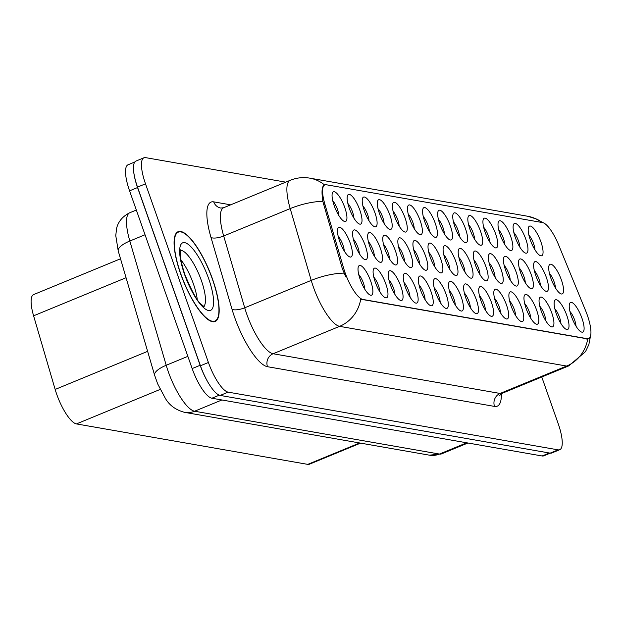 <?xml version="1.0" encoding="UTF-8"?>
<svg xmlns="http://www.w3.org/2000/svg" width="622" height="622" viewBox="0 0 622 622"><rect width="100%" height="100%" fill="white"/><g stroke="black" fill="none" stroke-linecap="round" stroke-linejoin="round"><path stroke-width="0.93" d="M394.558 216.254A16.024 4.603 -112.4 0 1 392.739 203.573A16.024 4.603 -112.4 0 1 405.116 218.104A16.024 4.603 -112.4 0 1 404.386 231.835A16.024 4.603 -112.4 0 1 394.558 216.254M399.161 226.043A10.014 2.877 67.6 0 0 397.816 219.947A10.014 2.877 67.6 0 0 393.12 211.363M379.474 213.618A16.024 4.603 -112.4 0 1 377.655 200.937A16.024 4.603 -112.4 0 1 390.033 215.469A16.024 4.603 -112.4 0 1 389.294 229.199A16.024 4.603 -112.4 0 1 379.474 213.618M384.077 223.399A10.014 2.877 67.6 0 0 382.732 217.311A10.014 2.877 67.6 0 0 378.028 208.728M364.383 210.982A16.024 4.603 -112.4 0 1 362.564 198.294A16.024 4.603 -112.4 0 1 374.949 212.825A16.024 4.603 -112.4 0 1 374.211 226.563A16.024 4.603 -112.4 0 1 364.383 210.982M368.994 220.763A10.014 2.877 67.6 0 0 367.649 214.676A10.014 2.877 67.6 0 0 362.945 206.092M409.649 218.897A16.024 4.603 -112.4 0 1 407.83 206.216A16.024 4.603 -112.4 0 1 420.208 220.74A16.024 4.603 -112.4 0 1 419.469 234.478A16.024 4.603 -112.4 0 1 409.649 218.897M414.252 228.678A10.014 2.877 67.6 0 0 412.907 222.59A10.014 2.877 67.6 0 0 408.203 214.007M424.733 221.533A16.024 4.603 -112.4 0 1 422.913 208.852A16.024 4.603 -112.4 0 1 435.291 223.384A16.024 4.603 -112.4 0 1 434.56 237.114A16.024 4.603 -112.4 0 1 424.733 221.533M429.336 231.322A10.014 2.877 67.6 0 0 427.99 225.226A10.014 2.877 67.6 0 0 423.294 216.643M349.3 208.339A16.024 4.603 -112.4 0 1 347.48 195.658A16.024 4.603 -112.4 0 1 359.858 210.189A16.024 4.603 -112.4 0 1 359.127 223.92A16.024 4.603 -112.4 0 1 349.3 208.339M353.902 218.128A10.014 2.877 67.6 0 0 352.557 212.032A10.014 2.877 67.6 0 0 347.861 203.448M439.824 224.177A16.024 4.603 -112.4 0 1 438.005 211.488A16.024 4.603 -112.4 0 1 450.382 226.019A16.024 4.603 -112.4 0 1 449.644 239.758A16.024 4.603 -112.4 0 1 439.824 224.177M444.427 233.958A10.014 2.877 67.6 0 0 443.082 227.862A10.014 2.877 67.6 0 0 438.378 219.286M454.907 226.812A16.024 4.603 -112.4 0 1 453.088 214.131A16.024 4.603 -112.4 0 1 465.466 228.655A16.024 4.603 -112.4 0 1 464.727 242.393A16.024 4.603 -112.4 0 1 454.907 226.812M459.51 236.593A10.014 2.877 67.6 0 0 458.165 230.505A10.014 2.877 67.6 0 0 453.469 221.922M469.991 229.448A16.024 4.603 -112.4 0 1 468.172 216.767A16.024 4.603 -112.4 0 1 480.549 231.298A16.024 4.603 -112.4 0 1 479.819 245.029A16.024 4.603 -112.4 0 1 469.991 229.448M474.594 239.237A10.014 2.877 67.6 0 0 473.249 233.141A10.014 2.877 67.6 0 0 468.553 224.558M485.082 232.092A16.024 4.603 -112.4 0 1 483.263 219.403A16.024 4.603 -112.4 0 1 495.641 233.934A16.024 4.603 -112.4 0 1 494.902 247.673A16.024 4.603 -112.4 0 1 485.082 232.092M489.685 241.872A10.014 2.877 67.6 0 0 488.34 235.785A10.014 2.877 67.6 0 0 483.636 227.201M500.166 234.727A16.024 4.603 -112.4 0 1 498.346 222.046A16.024 4.603 -112.4 0 1 510.724 236.578A16.024 4.603 -112.4 0 1 509.993 250.308A16.024 4.603 -112.4 0 1 500.166 234.727M504.769 244.508A10.014 2.877 67.6 0 0 503.423 238.42A10.014 2.877 67.6 0 0 498.727 229.837M515.257 237.363A16.024 4.603 -112.4 0 1 513.438 224.682A16.024 4.603 -112.4 0 1 525.815 239.213A16.024 4.603 -112.4 0 1 525.077 252.944A16.024 4.603 -112.4 0 1 515.257 237.363M519.86 247.152A10.014 2.877 67.6 0 0 518.515 241.056A10.014 2.877 67.6 0 0 513.811 232.472M530.341 240.006A16.024 4.603 -112.4 0 1 528.521 227.325A16.024 4.603 -112.4 0 1 540.899 241.849A16.024 4.603 -112.4 0 1 540.168 255.588A16.024 4.603 -112.4 0 1 530.341 240.006M534.943 249.787A10.014 2.877 67.6 0 0 533.598 243.7A10.014 2.877 67.6 0 0 528.902 235.116M334.216 205.703A16.024 4.603 -112.4 0 1 332.397 193.022A16.024 4.603 -112.4 0 1 344.775 207.546A16.024 4.603 -112.4 0 1 344.036 221.284A16.024 4.603 -112.4 0 1 334.216 205.703M338.819 215.484A10.014 2.877 67.6 0 0 337.474 209.396A10.014 2.877 67.6 0 0 332.77 200.813M384.909 249.15A16.024 4.603 -112.4 0 1 383.09 236.469A16.024 4.603 -112.4 0 1 395.468 251A16.024 4.603 -112.4 0 1 394.729 264.731A16.024 4.603 -112.4 0 1 384.909 249.15M389.512 258.931A10.014 2.877 67.6 0 0 388.167 252.843A10.014 2.877 67.6 0 0 383.463 244.259M430.167 257.065A16.024 4.603 -112.4 0 1 428.348 244.384A16.024 4.603 -112.4 0 1 440.726 258.915A16.024 4.603 -112.4 0 1 439.995 272.646A16.024 4.603 -112.4 0 1 430.167 257.065M434.77 266.854A10.014 2.877 67.6 0 0 433.425 260.758A10.014 2.877 67.6 0 0 428.729 252.174M399.993 251.786A16.024 4.603 -112.4 0 1 398.173 239.105A16.024 4.603 -112.4 0 1 410.551 253.636A16.024 4.603 -112.4 0 1 409.82 267.367A16.024 4.603 -112.4 0 1 399.993 251.786M404.595 261.574A10.014 2.877 67.6 0 0 403.25 255.479A10.014 2.877 67.6 0 0 398.554 246.895M445.251 259.708A16.024 4.603 -112.4 0 1 443.432 247.02A16.024 4.603 -112.4 0 1 455.817 261.551A16.024 4.603 -112.4 0 1 455.079 275.289A16.024 4.603 -112.4 0 1 445.251 259.708M449.861 269.489A10.014 2.877 67.6 0 0 448.509 263.394A10.014 2.877 67.6 0 0 443.813 254.818M369.818 246.514A16.024 4.603 -112.4 0 1 367.999 233.825A16.024 4.603 -112.4 0 1 380.376 248.357A16.024 4.603 -112.4 0 1 379.645 262.095A16.024 4.603 -112.4 0 1 369.818 246.514M374.421 256.295A10.014 2.877 67.6 0 0 373.076 250.207A10.014 2.877 67.6 0 0 368.38 241.624M354.734 243.871A16.024 4.603 -112.4 0 1 352.915 231.19A16.024 4.603 -112.4 0 1 365.293 245.721A16.024 4.603 -112.4 0 1 364.554 259.452A16.024 4.603 -112.4 0 1 354.734 243.871M359.337 253.659A10.014 2.877 67.6 0 0 357.992 247.564A10.014 2.877 67.6 0 0 353.296 238.98M415.084 254.429A16.024 4.603 -112.4 0 1 413.265 241.748A16.024 4.603 -112.4 0 1 425.642 256.272A16.024 4.603 -112.4 0 1 424.904 270.01A16.024 4.603 -112.4 0 1 415.084 254.429M419.687 264.21A10.014 2.877 67.6 0 0 418.342 258.122A10.014 2.877 67.6 0 0 413.638 249.539M460.342 262.344A16.024 4.603 -112.4 0 1 458.523 249.663A16.024 4.603 -112.4 0 1 470.901 264.187A16.024 4.603 -112.4 0 1 470.162 277.925A16.024 4.603 -112.4 0 1 460.342 262.344M464.945 272.125A10.014 2.877 67.6 0 0 463.6 266.037A10.014 2.877 67.6 0 0 458.896 257.454M475.426 264.98A16.024 4.603 -112.4 0 1 473.606 252.299A16.024 4.603 -112.4 0 1 485.984 266.83A16.024 4.603 -112.4 0 1 485.253 280.561A16.024 4.603 -112.4 0 1 475.426 264.98M480.028 274.768A10.014 2.877 67.6 0 0 478.683 268.673A10.014 2.877 67.6 0 0 473.987 260.089M490.517 267.623A16.024 4.603 -112.4 0 1 488.698 254.934A16.024 4.603 -112.4 0 1 501.075 269.466A16.024 4.603 -112.4 0 1 500.337 283.204A16.024 4.603 -112.4 0 1 490.517 267.623M495.12 277.404A10.014 2.877 67.6 0 0 493.775 271.316A10.014 2.877 67.6 0 0 489.071 262.733M505.6 270.259A16.024 4.603 -112.4 0 1 503.781 257.578A16.024 4.603 -112.4 0 1 516.159 272.109A16.024 4.603 -112.4 0 1 515.428 285.84A16.024 4.603 -112.4 0 1 505.6 270.259M510.203 280.04A10.014 2.877 67.6 0 0 508.858 273.952A10.014 2.877 67.6 0 0 504.162 265.369M520.684 272.895A16.024 4.603 -112.4 0 1 518.865 260.214A16.024 4.603 -112.4 0 1 531.25 274.745A16.024 4.603 -112.4 0 1 530.512 288.476A16.024 4.603 -112.4 0 1 520.684 272.895M525.295 282.683A10.014 2.877 67.6 0 0 523.949 276.588A10.014 2.877 67.6 0 0 519.246 268.004M535.775 275.538A16.024 4.603 -112.4 0 1 533.956 262.857A16.024 4.603 -112.4 0 1 546.334 277.381A16.024 4.603 -112.4 0 1 545.595 291.119A16.024 4.603 -112.4 0 1 535.775 275.538M540.378 285.319A10.014 2.877 67.6 0 0 539.033 279.231A10.014 2.877 67.6 0 0 534.337 270.648M550.859 278.174A16.024 4.603 -112.4 0 1 549.039 265.493A16.024 4.603 -112.4 0 1 561.417 280.024A16.024 4.603 -112.4 0 1 560.686 293.755A16.024 4.603 -112.4 0 1 550.859 278.174M555.462 287.963A10.014 2.877 67.6 0 0 554.116 281.867A10.014 2.877 67.6 0 0 549.42 273.283M339.643 241.235A16.024 4.603 -112.4 0 1 337.832 228.554A16.024 4.603 -112.4 0 1 350.209 243.078A16.024 4.603 -112.4 0 1 349.471 256.816A16.024 4.603 -112.4 0 1 339.643 241.235M344.254 251.016A10.014 2.877 67.6 0 0 342.909 244.928A10.014 2.877 67.6 0 0 338.205 236.344M375.253 282.046A16.024 4.603 -112.4 0 1 373.433 269.357A16.024 4.603 -112.4 0 1 385.811 283.889A16.024 4.603 -112.4 0 1 385.08 297.627A16.024 4.603 -112.4 0 1 375.253 282.046M379.855 291.827A10.014 2.877 67.6 0 0 378.51 285.739A10.014 2.877 67.6 0 0 373.814 277.155M390.344 284.682A16.024 4.603 -112.4 0 1 388.525 272.001A16.024 4.603 -112.4 0 1 400.902 286.532A16.024 4.603 -112.4 0 1 400.164 300.263A16.024 4.603 -112.4 0 1 390.344 284.682M394.947 294.463A10.014 2.877 67.6 0 0 393.602 288.375A10.014 2.877 67.6 0 0 388.898 279.791M405.427 287.317A16.024 4.603 -112.4 0 1 403.608 274.636A16.024 4.603 -112.4 0 1 415.986 289.168A16.024 4.603 -112.4 0 1 415.255 302.898A16.024 4.603 -112.4 0 1 405.427 287.317M410.03 297.106A10.014 2.877 67.6 0 0 408.685 291.01A10.014 2.877 67.6 0 0 403.989 282.427M420.511 289.961A16.024 4.603 -112.4 0 1 418.692 277.28A16.024 4.603 -112.4 0 1 431.077 291.804A16.024 4.603 -112.4 0 1 430.338 305.542A16.024 4.603 -112.4 0 1 420.511 289.961M425.121 299.742A10.014 2.877 67.6 0 0 423.776 293.654A10.014 2.877 67.6 0 0 419.072 285.07M435.602 292.597A16.024 4.603 -112.4 0 1 433.783 279.916A16.024 4.603 -112.4 0 1 446.161 294.447A16.024 4.603 -112.4 0 1 445.422 308.178A16.024 4.603 -112.4 0 1 435.602 292.597M440.205 302.385A10.014 2.877 67.6 0 0 438.86 296.29A10.014 2.877 67.6 0 0 434.164 287.706M450.686 295.24A16.024 4.603 -112.4 0 1 448.866 282.551A16.024 4.603 -112.4 0 1 461.244 297.083A16.024 4.603 -112.4 0 1 460.513 310.821A16.024 4.603 -112.4 0 1 450.686 295.24M455.288 305.021A10.014 2.877 67.6 0 0 453.943 298.925A10.014 2.877 67.6 0 0 449.247 290.35M465.777 297.876A16.024 4.603 -112.4 0 1 463.958 285.195A16.024 4.603 -112.4 0 1 476.335 299.718A16.024 4.603 -112.4 0 1 475.597 313.457A16.024 4.603 -112.4 0 1 465.777 297.876M470.38 307.657A10.014 2.877 67.6 0 0 469.035 301.569A10.014 2.877 67.6 0 0 464.331 292.985M480.86 300.512A16.024 4.603 -112.4 0 1 479.041 287.83A16.024 4.603 -112.4 0 1 491.419 302.362A16.024 4.603 -112.4 0 1 490.688 316.093A16.024 4.603 -112.4 0 1 480.86 300.512M485.463 310.3A10.014 2.877 67.6 0 0 484.118 304.205A10.014 2.877 67.6 0 0 479.422 295.621M495.952 303.155A16.024 4.603 -112.4 0 1 494.132 290.466A16.024 4.603 -112.4 0 1 506.51 304.998A16.024 4.603 -112.4 0 1 505.772 318.736A16.024 4.603 -112.4 0 1 495.952 303.155M500.554 312.936A10.014 2.877 67.6 0 0 499.209 306.848A10.014 2.877 67.6 0 0 494.506 298.265M511.035 305.791A16.024 4.603 -112.4 0 1 509.216 293.11A16.024 4.603 -112.4 0 1 521.594 307.641A16.024 4.603 -112.4 0 1 520.863 321.372A16.024 4.603 -112.4 0 1 511.035 305.791M515.638 315.572A10.014 2.877 67.6 0 0 514.293 309.484A10.014 2.877 67.6 0 0 509.597 300.9M526.119 308.426A16.024 4.603 -112.4 0 1 524.299 295.745A16.024 4.603 -112.4 0 1 536.677 310.277A16.024 4.603 -112.4 0 1 535.946 324.008A16.024 4.603 -112.4 0 1 526.119 308.426M530.729 318.215A10.014 2.877 67.6 0 0 529.376 312.12A10.014 2.877 67.6 0 0 524.68 303.536M541.21 311.07A16.024 4.603 -112.4 0 1 539.391 298.389A16.024 4.603 -112.4 0 1 551.768 312.913A16.024 4.603 -112.4 0 1 551.03 326.651A16.024 4.603 -112.4 0 1 541.21 311.07M545.813 320.851A10.014 2.877 67.6 0 0 544.468 314.763A10.014 2.877 67.6 0 0 539.764 306.18M556.293 313.706A16.024 4.603 -112.4 0 1 554.474 301.025A16.024 4.603 -112.4 0 1 566.852 315.556A16.024 4.603 -112.4 0 1 566.121 329.287A16.024 4.603 -112.4 0 1 556.293 313.706M560.896 323.494A10.014 2.877 67.6 0 0 559.551 317.399A10.014 2.877 67.6 0 0 554.855 308.815M571.385 316.341A16.024 4.603 -112.4 0 1 569.565 303.66A16.024 4.603 -112.4 0 1 581.943 318.192A16.024 4.603 -112.4 0 1 581.205 331.93A16.024 4.603 -112.4 0 1 571.385 316.341M575.988 326.13A10.014 2.877 67.6 0 0 574.642 320.035A10.014 2.877 67.6 0 0 569.939 311.451M360.169 279.402A16.024 4.603 -112.4 0 1 358.35 266.721A16.024 4.603 -112.4 0 1 370.728 281.253A16.024 4.603 -112.4 0 1 369.989 294.983A16.024 4.603 -112.4 0 1 360.169 279.402M364.772 289.191A10.014 2.877 67.6 0 0 363.427 283.096A10.014 2.877 67.6 0 0 358.723 274.512M585.629 310.728A27.041 7.767 -112.4 0 1 587.3 315.113A27.041 7.767 -112.4 0 1 588.684 338.555A27.041 7.767 -112.4 0 1 587.238 338.679L362.851 299.439A27.041 7.767 -112.4 0 1 343.694 268.409L324.824 203.985A27.041 7.767 -112.4 0 1 324.832 184.882A27.041 7.767 -112.4 0 1 326.286 184.757L542.524 222.575A27.041 7.767 -112.4 0 1 558.61 244.874L585.629 310.728M360.589 443.128L309.359 464.23A30.043 8.63 -112.4 0 1 307.75 464.37L76.444 423.916A30.043 8.63 -112.4 0 1 55.156 389.442L33.596 315.813A30.043 8.63 -112.4 0 1 33.611 294.587L120.52 258.783M212.631 279.395A48.57 13.956 67.6 0 0 178.125 231.687A48.57 13.956 67.6 0 0 180.621 273.797A48.57 13.956 67.6 0 0 215.126 321.496A48.57 13.956 67.6 0 0 212.631 279.395M590.853 334.255L588.855 344.588L585.512 351.632L568.78 365.868A40.057 11.507 -112.4 0 1 566.634 366.055A35.05 33.028 -80.1 0 0 587.743 338.928L360.713 299.221A35.05 33.028 99.9 0 1 339.604 326.348A40.057 11.507 -112.4 0 1 313.301 286.82A40.057 11.507 -112.4 0 1 311.225 280.39L290.202 208.595A40.057 11.507 -112.4 0 1 290.217 180.302L223.702 207.701A40.057 11.507 67.6 0 0 223.687 235.995L244.71 307.789A40.057 11.507 67.6 0 0 246.786 314.219A40.057 11.507 67.6 0 0 273.097 353.747L500.119 393.454A40.057 11.507 67.6 0 0 502.273 393.267L499.769 395.367M285.731 182.145L145.571 157.63A30.043 8.63 67.6 0 0 143.954 157.77L135.977 161.059A30.043 8.63 67.6 0 0 137.516 187.105L200.44 365.775A30.043 8.63 67.6 0 0 220.172 395.429L550.151 453.135A30.043 8.63 67.6 0 0 551.761 452.995L559.746 449.706A30.043 8.63 67.6 0 0 558.198 423.668L541.77 377.002M345.785 276.782L342.403 268.937L322.826 201.349C321.333 191.141 321.947 185.706 324.668 185.053M143.954 157.77A30.043 8.63 67.6 0 0 145.501 183.817L208.417 362.486A30.043 8.63 67.6 0 0 228.15 392.14L558.128 449.854A30.043 8.63 67.6 0 0 559.746 449.706M134.803 162L128.023 164.791A30.043 8.63 67.6 0 0 129.57 190.837L192.159 368.574A30.043 8.63 67.6 0 0 211.892 398.228L542.135 455.98A30.043 8.63 67.6 0 0 543.745 455.84L550.268 453.158M133.559 170.265A30.043 8.63 67.6 0 0 137.548 187.549L200.144 365.285A30.043 8.63 67.6 0 0 208.603 383.354M180.784 273.82A48.065 13.816 67.6 0 0 214.932 321.038A48.065 13.816 67.6 0 0 212.467 279.364A48.065 13.816 67.6 0 0 178.32 232.146A48.065 13.816 67.6 0 0 180.784 273.82M362.851 299.439L361.981 299.796M343.694 268.409L342.403 268.937M324.824 203.985L323.541 204.514M587.238 338.679L586.367 339.037M359.695 442.973L307.75 464.37M126.064 277.723L33.596 315.813M147.624 351.352L55.156 389.442M160.181 389.419L76.444 423.916M267.499 366.708A10.014 9.439 99.9 0 1 273.097 353.747L339.604 326.348L566.634 366.055L500.119 393.454A10.014 9.439 99.9 0 0 494.529 406.415L267.499 366.708A50.071 14.392 -112.4 0 1 234.618 317.298A50.071 14.392 -112.4 0 1 232.022 309.258L210.998 237.464A50.071 14.392 -112.4 0 1 213.711 201.862L230.676 204.825M324.583 184.983A35.05 33.028 -80.1 0 0 309.873 178.156C303.132 177.013 296.577 177.729 290.217 180.302M309.873 178.156L527.829 216.277A35.05 33.028 99.9 0 1 541.692 222.427M322.826 201.349A35.05 11.647 163.7 0 0 290.202 208.595L223.687 235.995A10.014 3.328 -16.3 0 1 210.998 237.464M344.013 273.136A35.05 11.647 163.7 0 0 311.225 280.39L244.71 307.789A10.014 3.328 -16.3 0 1 232.022 309.258M501.386 393.726A50.071 14.392 -112.4 0 1 494.529 406.415M228.15 392.14L220.172 395.429M208.417 362.486L200.44 365.775M558.128 449.854L550.151 453.135M145.501 183.817L137.516 187.105M223.702 207.701L220.849 208.067A10.014 9.439 99.9 0 1 213.711 201.862M145.035 234.751L129.827 241.017A20.028 6.655 163.7 0 0 118.242 251.008L115.77 235.637L116.547 228.779C116.967 226.361 119.16 217.91 129.843 212.716A40.057 11.507 67.6 0 0 129.827 241.017L166.214 365.269A40.057 11.507 67.6 0 0 168.29 371.699A40.057 11.507 67.6 0 0 194.593 411.228L439.443 454.052A40.057 11.507 67.6 0 0 441.589 453.866L429.437 455.172L184.586 412.347A20.028 18.878 99.9 0 0 194.593 411.228L221.906 399.977M466.757 442.802L439.443 454.052A20.028 18.878 99.9 0 1 429.437 455.172M187.852 356.352L166.214 365.269A20.028 6.655 163.7 0 0 154.629 375.268L118.242 251.008M542.135 455.98L549.374 453.003M211.892 398.228L219.294 395.18M192.159 368.574L200.144 365.285M129.57 190.837L137.548 187.549M197.252 299.439A30.525 8.77 67.6 0 0 193.38 283.834A30.525 8.77 67.6 0 0 180.979 259.934M203.728 306.49A30.525 8.77 67.6 0 0 201.365 280.545A30.525 8.77 67.6 0 0 180.613 250.371M184.586 274.489A36.527 10.496 67.6 0 0 208.58 310.541A36.527 10.496 67.6 0 0 208.665 278.695A36.527 10.496 67.6 0 0 184.672 242.642A36.527 10.496 67.6 0 0 184.586 274.489M588.684 338.555L587.743 338.943M527.829 216.277L537.113 219.247L542.812 222.637M568.78 365.868L502.273 393.267M184.586 412.347C175.684 409.968 169.215 405.21 165.195 398.064L157.654 383.844L154.629 375.268M441.589 453.866L467.946 443.004M129.843 212.716L136.335 210.042M189.772 286.384L184.858 274.473M202.935 307.004L204.374 306.833L201.404 304.516C197.672 302.004 192.182 292.06 184.936 274.683C179.626 258.752 180.248 252.548 180.411 251.716L180.831 249.671M213.089 321.799L214.932 321.038M176.469 232.908L178.32 232.146"/></g></svg>
